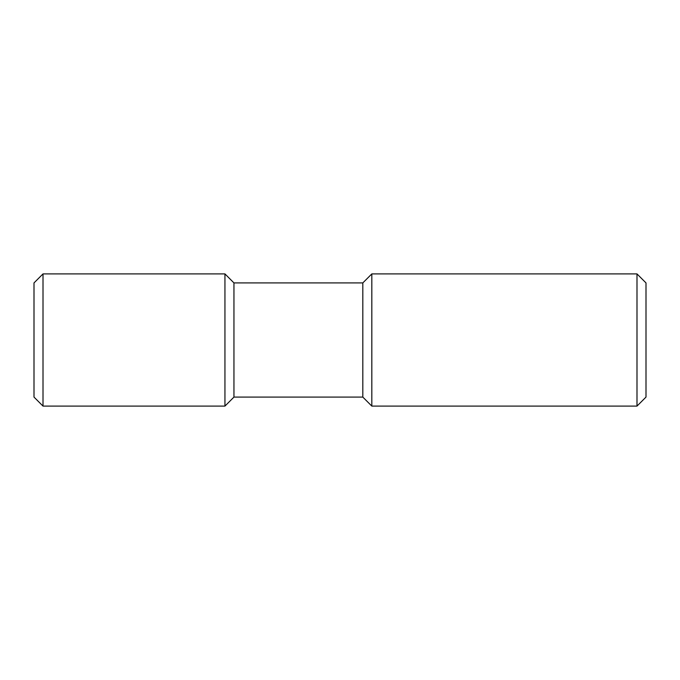 <?xml version="1.0" encoding="UTF-8"?>
<svg xmlns="http://www.w3.org/2000/svg" width="680" height="680" viewBox="0 0 680 680"><rect width="100%" height="100%" fill="white"/><g stroke="black" fill="none" stroke-linecap="round" stroke-linejoin="round"><path stroke-width="1.02" d="M636.99 273.904L646 282.914L646 397.086L636.99 406.096L371.824 406.096L371.824 273.904L636.99 273.904L636.99 406.096M371.824 406.096L362.814 397.086L362.814 282.914L371.824 273.904M362.814 282.914L233.954 282.914L233.954 397.086L224.944 406.096L43.01 406.096L43.01 273.904L224.944 273.904L224.944 406.096M233.954 282.914L224.944 273.904M43.01 406.096L34 397.086L34 282.914L43.01 273.904M362.814 397.086L233.954 397.086"/></g></svg>
